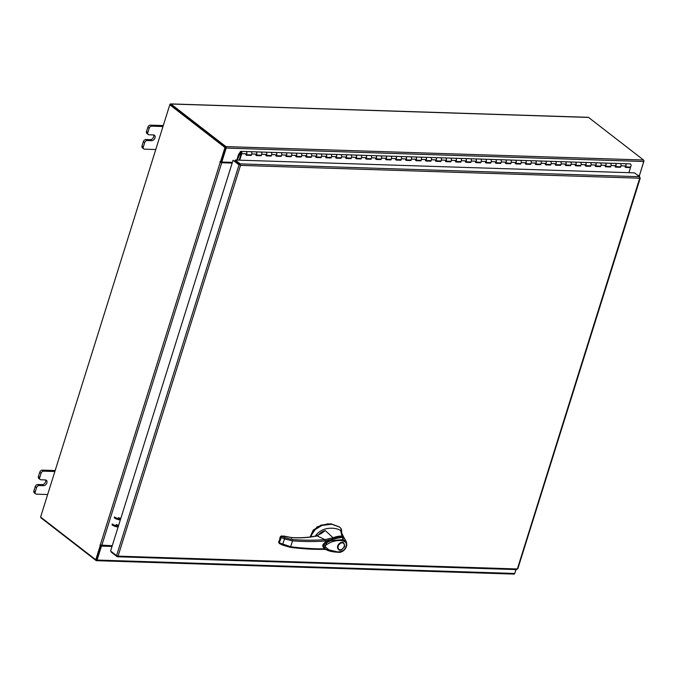 <?xml version="1.0" encoding="UTF-8"?>
<svg xmlns="http://www.w3.org/2000/svg" width="678" height="678" viewBox="0 0 678 678"><rect width="100%" height="100%" fill="white"/><g stroke="black" fill="none" stroke-linecap="round" stroke-linejoin="round"><path stroke-width="1.02" d="M246.411 154.923L251.301 155.406L251.75 153.974A1.593 0.983 -88.2 0 0 251.318 151.855A1.593 0.983 -88.2 0 0 250.919 151.703A1.593 0.983 91.8 0 1 251.597 152.177A1.593 0.983 91.8 0 1 251.767 153.923A1.593 0.983 91.8 0 1 250.818 154.881A1.593 0.983 -88.2 0 0 250.894 154.881L246.47 154.745M245.826 154.72A1.593 0.983 -88.2 0 0 246.775 153.762A1.593 0.983 -88.2 0 0 246.606 152.016A1.593 0.983 -88.2 0 0 245.928 151.541A1.593 0.983 91.8 0 1 246.334 151.694A1.593 0.983 91.8 0 1 246.758 153.813L246.309 155.254L251.301 155.406M256.386 155.245L261.276 155.728L261.725 154.296A1.593 0.983 -88.2 0 0 261.301 152.177A1.593 0.983 -88.2 0 0 260.903 152.025A1.593 0.983 91.8 0 1 261.572 152.491A1.593 0.983 91.8 0 1 261.742 154.237A1.593 0.983 91.8 0 1 260.801 155.203A1.593 0.983 -88.2 0 0 260.877 155.203L256.445 155.059M255.809 155.042A1.593 0.983 -88.2 0 0 256.75 154.076A1.593 0.983 -88.2 0 0 256.581 152.338A1.593 0.983 -88.2 0 0 255.911 151.864A1.593 0.983 91.8 0 1 256.309 152.016A1.593 0.983 91.8 0 1 256.742 154.135L256.284 155.567L261.276 155.728M266.369 155.567L271.259 156.05L271.709 154.609A1.593 0.983 -88.2 0 0 271.276 152.499A1.593 0.983 -88.2 0 0 270.878 152.347A1.593 0.983 91.8 0 1 271.556 152.813A1.593 0.983 91.8 0 1 271.725 154.559A1.593 0.983 91.8 0 1 270.776 155.525A1.593 0.983 -88.2 0 0 270.853 155.516L266.429 155.381M265.784 155.364A1.593 0.983 -88.2 0 0 266.734 154.398A1.593 0.983 -88.2 0 0 266.564 152.652A1.593 0.983 -88.2 0 0 265.886 152.186A1.593 0.983 91.8 0 1 266.293 152.338A1.593 0.983 91.8 0 1 266.717 154.457L266.268 155.889L271.259 156.05M276.344 155.889L281.234 156.372L281.684 154.931A1.593 0.983 -88.2 0 0 281.26 152.813A1.593 0.983 -88.2 0 0 280.861 152.66A1.593 0.983 91.8 0 1 281.531 153.135A1.593 0.983 91.8 0 1 281.701 154.881A1.593 0.983 91.8 0 1 280.76 155.847A1.593 0.983 -88.2 0 0 280.836 155.838L276.404 155.703M275.768 155.686A1.593 0.983 -88.2 0 0 276.709 154.72A1.593 0.983 -88.2 0 0 276.539 152.974A1.593 0.983 -88.2 0 0 275.87 152.499A1.593 0.983 91.8 0 1 276.268 152.652A1.593 0.983 91.8 0 1 276.7 154.77L276.243 156.211L281.234 156.372M286.328 156.211L291.218 156.694L291.667 155.254A1.593 0.983 -88.2 0 0 291.235 153.135A1.593 0.983 -88.2 0 0 290.837 152.982A1.593 0.983 91.8 0 1 291.515 153.457A1.593 0.983 91.8 0 1 291.684 155.203A1.593 0.983 91.8 0 1 290.735 156.16A1.593 0.983 -88.2 0 0 290.811 156.16L286.387 156.025M285.743 156.008A1.593 0.983 -88.2 0 0 286.692 155.042A1.593 0.983 -88.2 0 0 286.523 153.296A1.593 0.983 -88.2 0 0 285.845 152.821A1.593 0.983 91.8 0 1 286.252 152.974A1.593 0.983 91.8 0 1 286.675 155.093L286.226 156.533L291.218 156.694M296.303 156.533L301.193 157.008L301.642 155.576A1.593 0.983 -88.2 0 0 301.218 153.457A1.593 0.983 -88.2 0 0 300.82 153.304A1.593 0.983 91.8 0 1 301.49 153.779A1.593 0.983 91.8 0 1 301.659 155.525A1.593 0.983 91.8 0 1 300.718 156.482A1.593 0.983 -88.2 0 0 300.795 156.482L296.362 156.347M295.727 156.321A1.593 0.983 -88.2 0 0 296.667 155.364A1.593 0.983 -88.2 0 0 296.498 153.618A1.593 0.983 -88.2 0 0 295.828 153.143A1.593 0.983 91.8 0 1 296.227 153.296A1.593 0.983 91.8 0 1 296.659 155.415L296.201 156.855L301.193 157.008M306.286 156.847L311.177 157.33L311.626 155.898A1.593 0.983 -88.2 0 0 311.194 153.779A1.593 0.983 -88.2 0 0 310.795 153.626A1.593 0.983 91.8 0 1 311.473 154.101A1.593 0.983 91.8 0 1 311.643 155.838A1.593 0.983 91.8 0 1 310.694 156.804A1.593 0.983 -88.2 0 0 310.77 156.804L306.346 156.669M305.702 156.643A1.593 0.983 -88.2 0 0 306.651 155.686A1.593 0.983 -88.2 0 0 306.481 153.94A1.593 0.983 -88.2 0 0 305.803 153.465A1.593 0.983 91.8 0 1 306.21 153.618A1.593 0.983 91.8 0 1 306.634 155.737L306.185 157.169L311.177 157.33M316.262 157.169L321.152 157.652L321.601 156.22A1.593 0.983 -88.2 0 0 321.177 154.101A1.593 0.983 -88.2 0 0 320.779 153.948A1.593 0.983 91.8 0 1 321.448 154.415A1.593 0.983 91.8 0 1 321.618 156.16A1.593 0.983 91.8 0 1 320.677 157.127A1.593 0.983 -88.2 0 0 320.753 157.127L316.321 156.982M315.685 156.965A1.593 0.983 -88.2 0 0 316.626 155.999A1.593 0.983 -88.2 0 0 316.457 154.253A1.593 0.983 -88.2 0 0 315.787 153.787A1.593 0.983 91.8 0 1 316.185 153.94A1.593 0.983 91.8 0 1 316.618 156.059L316.16 157.491L321.152 157.652M331.432 154.737A1.593 0.983 91.8 0 1 331.601 156.482A1.593 0.983 91.8 0 1 330.652 157.449A1.593 0.983 -88.2 0 0 330.728 157.44L331.135 157.974L331.584 156.533A1.593 0.983 -88.2 0 0 331.152 154.415A1.593 0.983 -88.2 0 0 330.754 154.262A1.593 0.983 91.8 0 1 331.432 154.737M325.66 157.288A1.593 0.983 -88.2 0 0 326.61 156.321A1.593 0.983 -88.2 0 0 326.44 154.576A1.593 0.983 -88.2 0 0 325.762 154.109A1.593 0.983 91.8 0 1 326.169 154.262A1.593 0.983 91.8 0 1 326.593 156.372L326.143 157.813L331.135 157.974M336.22 157.813L341.11 158.296L341.559 156.855A1.593 0.983 -88.2 0 0 341.136 154.737A1.593 0.983 -88.2 0 0 340.737 154.584A1.593 0.983 91.8 0 1 341.407 155.059A1.593 0.983 91.8 0 1 341.576 156.804A1.593 0.983 91.8 0 1 340.636 157.762A1.593 0.983 -88.2 0 0 340.712 157.762L336.28 157.627M335.644 157.61A1.593 0.983 -88.2 0 0 336.585 156.643A1.593 0.983 -88.2 0 0 336.415 154.898A1.593 0.983 -88.2 0 0 335.746 154.423A1.593 0.983 91.8 0 1 336.144 154.576A1.593 0.983 91.8 0 1 336.576 156.694L336.119 158.135L341.11 158.296M346.204 158.135L351.094 158.618L351.543 157.177A1.593 0.983 -88.2 0 0 351.111 155.059A1.593 0.983 -88.2 0 0 350.712 154.906A1.593 0.983 91.8 0 1 351.39 155.381A1.593 0.983 91.8 0 1 351.56 157.127A1.593 0.983 91.8 0 1 350.611 158.084A1.593 0.983 -88.2 0 0 350.687 158.084L346.263 157.949M345.619 157.923A1.593 0.983 -88.2 0 0 346.568 156.965A1.593 0.983 -88.2 0 0 346.399 155.22A1.593 0.983 -88.2 0 0 345.721 154.745A1.593 0.983 91.8 0 1 346.127 154.898A1.593 0.983 91.8 0 1 346.551 157.016L346.102 158.457L351.094 158.618M356.179 158.449L361.069 158.932L361.518 157.499A1.593 0.983 -88.2 0 0 361.094 155.381A1.593 0.983 -88.2 0 0 360.696 155.228A1.593 0.983 91.8 0 1 361.366 155.703A1.593 0.983 91.8 0 1 361.535 157.449A1.593 0.983 91.8 0 1 360.594 158.406A1.593 0.983 -88.2 0 0 360.671 158.406L356.238 158.271M355.603 158.245A1.593 0.983 -88.2 0 0 356.543 157.288A1.593 0.983 -88.2 0 0 356.374 155.542A1.593 0.983 -88.2 0 0 355.704 155.067A1.593 0.983 91.8 0 1 356.103 155.22A1.593 0.983 91.8 0 1 356.535 157.338L356.077 158.771L361.069 158.932M366.162 158.771L371.052 159.254L371.502 157.821A1.593 0.983 -88.2 0 0 371.069 155.703A1.593 0.983 -88.2 0 0 370.671 155.55A1.593 0.983 91.8 0 1 371.349 156.016A1.593 0.983 91.8 0 1 371.519 157.762A1.593 0.983 91.8 0 1 370.569 158.728A1.593 0.983 -88.2 0 0 370.646 158.728L366.222 158.584M365.578 158.567A1.593 0.983 -88.2 0 0 366.527 157.601A1.593 0.983 -88.2 0 0 366.357 155.855A1.593 0.983 -88.2 0 0 365.679 155.389A1.593 0.983 91.8 0 1 366.086 155.542A1.593 0.983 91.8 0 1 366.51 157.66L366.061 159.093L371.052 159.254M376.137 159.093L381.028 159.576L381.477 158.135A1.593 0.983 -88.2 0 0 381.053 156.025A1.593 0.983 -88.2 0 0 380.655 155.872A1.593 0.983 91.8 0 1 381.324 156.338A1.593 0.983 91.8 0 1 381.494 158.084A1.593 0.983 91.8 0 1 380.553 159.05A1.593 0.983 -88.2 0 0 380.629 159.042L376.197 158.906M375.561 158.889A1.593 0.983 -88.2 0 0 376.502 157.923A1.593 0.983 -88.2 0 0 376.332 156.177A1.593 0.983 -88.2 0 0 375.663 155.711A1.593 0.983 91.8 0 1 376.061 155.864A1.593 0.983 91.8 0 1 376.493 157.974L376.036 159.415L381.028 159.576M386.121 159.415L391.011 159.898L391.46 158.457A1.593 0.983 -88.2 0 0 391.028 156.338A1.593 0.983 -88.2 0 0 390.63 156.186A1.593 0.983 91.8 0 1 391.308 156.66A1.593 0.983 91.8 0 1 391.477 158.406A1.593 0.983 91.8 0 1 390.528 159.372A1.593 0.983 -88.2 0 0 390.613 159.364L386.18 159.228M385.536 159.211A1.593 0.983 -88.2 0 0 386.485 158.245A1.593 0.983 -88.2 0 0 386.316 156.499A1.593 0.983 -88.2 0 0 385.646 156.025A1.593 0.983 91.8 0 1 386.045 156.177A1.593 0.983 91.8 0 1 386.468 158.296L386.019 159.737L391.011 159.898M401.283 156.982A1.593 0.983 91.8 0 1 401.452 158.728A1.593 0.983 91.8 0 1 400.512 159.686A1.593 0.983 -88.2 0 0 400.588 159.686L400.986 160.22L401.435 158.779A1.593 0.983 -88.2 0 0 401.012 156.66A1.593 0.983 -88.2 0 0 400.613 156.508A1.593 0.983 91.8 0 1 401.283 156.982M395.52 159.525A1.593 0.983 -88.2 0 0 396.469 158.567A1.593 0.983 -88.2 0 0 396.291 156.821A1.593 0.983 -88.2 0 0 395.621 156.347A1.593 0.983 91.8 0 1 396.02 156.499A1.593 0.983 91.8 0 1 396.452 158.618L395.994 160.059L400.986 160.22M406.08 160.05L410.97 160.533L411.419 159.101A1.593 0.983 -88.2 0 0 410.987 156.982A1.593 0.983 -88.2 0 0 410.588 156.83A1.593 0.983 91.8 0 1 411.266 157.304A1.593 0.983 91.8 0 1 411.436 159.05A1.593 0.983 91.8 0 1 410.487 160.008A1.593 0.983 -88.2 0 0 410.571 160.008L406.139 159.872M405.495 159.847A1.593 0.983 -88.2 0 0 406.444 158.889A1.593 0.983 -88.2 0 0 406.275 157.143A1.593 0.983 -88.2 0 0 405.605 156.669A1.593 0.983 91.8 0 1 406.003 156.821A1.593 0.983 91.8 0 1 406.427 158.94L405.978 160.381L410.97 160.533M416.055 160.372L420.945 160.856L421.394 159.423A1.593 0.983 -88.2 0 0 420.97 157.304A1.593 0.983 -88.2 0 0 420.572 157.152A1.593 0.983 91.8 0 1 421.241 157.618A1.593 0.983 91.8 0 1 421.411 159.364A1.593 0.983 91.8 0 1 420.47 160.33A1.593 0.983 -88.2 0 0 420.546 160.33L416.114 160.194M415.478 160.169A1.593 0.983 -88.2 0 0 416.428 159.211A1.593 0.983 -88.2 0 0 416.25 157.466A1.593 0.983 -88.2 0 0 415.58 156.991A1.593 0.983 91.8 0 1 415.978 157.143A1.593 0.983 91.8 0 1 416.411 159.262L415.961 160.694L420.945 160.856M426.038 160.694L430.928 161.178L431.377 159.737A1.593 0.983 -88.2 0 0 430.945 157.627A1.593 0.983 -88.2 0 0 430.547 157.474A1.593 0.983 91.8 0 1 431.225 157.94A1.593 0.983 91.8 0 1 431.394 159.686A1.593 0.983 91.8 0 1 430.445 160.652A1.593 0.983 -88.2 0 0 430.53 160.652L426.098 160.508M425.453 160.491A1.593 0.983 -88.2 0 0 426.403 159.525A1.593 0.983 -88.2 0 0 426.233 157.779A1.593 0.983 -88.2 0 0 425.564 157.313A1.593 0.983 91.8 0 1 425.962 157.466A1.593 0.983 91.8 0 1 426.386 159.584L425.937 161.017L430.928 161.178M436.013 161.017L440.903 161.5L441.353 160.059A1.593 0.983 -88.2 0 0 440.929 157.94A1.593 0.983 -88.2 0 0 440.53 157.788A1.593 0.983 91.8 0 1 441.2 158.262A1.593 0.983 91.8 0 1 441.37 160.008A1.593 0.983 91.8 0 1 440.429 160.974A1.593 0.983 -88.2 0 0 440.505 160.966L436.073 160.83M435.437 160.813A1.593 0.983 -88.2 0 0 436.386 159.847A1.593 0.983 -88.2 0 0 436.208 158.101A1.593 0.983 -88.2 0 0 435.539 157.635A1.593 0.983 91.8 0 1 435.937 157.788A1.593 0.983 91.8 0 1 436.369 159.898L435.92 161.339L440.903 161.5M445.997 161.339L450.887 161.822L451.336 160.381A1.593 0.983 -88.2 0 0 450.904 158.262A1.593 0.983 -88.2 0 0 450.506 158.11A1.593 0.983 91.8 0 1 451.184 158.584A1.593 0.983 91.8 0 1 451.353 160.33A1.593 0.983 91.8 0 1 450.404 161.288A1.593 0.983 -88.2 0 0 450.489 161.288L446.056 161.152M445.421 161.135A1.593 0.983 -88.2 0 0 446.361 160.169A1.593 0.983 -88.2 0 0 446.192 158.423A1.593 0.983 -88.2 0 0 445.522 157.949A1.593 0.983 91.8 0 1 445.921 158.101A1.593 0.983 91.8 0 1 446.344 160.22L445.895 161.661L450.887 161.822M455.972 161.661L460.862 162.144L461.311 160.703A1.593 0.983 -88.2 0 0 460.887 158.584A1.593 0.983 -88.2 0 0 460.489 158.432A1.593 0.983 91.8 0 1 461.159 158.906A1.593 0.983 91.8 0 1 461.328 160.652A1.593 0.983 91.8 0 1 460.387 161.61A1.593 0.983 -88.2 0 0 460.464 161.61L456.031 161.474M455.396 161.449A1.593 0.983 -88.2 0 0 456.345 160.491A1.593 0.983 -88.2 0 0 456.167 158.745A1.593 0.983 -88.2 0 0 455.497 158.271A1.593 0.983 91.8 0 1 455.896 158.423A1.593 0.983 91.8 0 1 456.328 160.542L455.879 161.983L460.862 162.144M465.955 161.974L470.846 162.457L471.295 161.025A1.593 0.983 -88.2 0 0 470.863 158.906A1.593 0.983 -88.2 0 0 470.464 158.754A1.593 0.983 91.8 0 1 471.142 159.228A1.593 0.983 91.8 0 1 471.312 160.966A1.593 0.983 91.8 0 1 470.363 161.932A1.593 0.983 -88.2 0 0 470.447 161.932L466.015 161.796M465.379 161.771A1.593 0.983 -88.2 0 0 466.32 160.813A1.593 0.983 -88.2 0 0 466.15 159.067A1.593 0.983 -88.2 0 0 465.481 158.593A1.593 0.983 91.8 0 1 465.879 158.745A1.593 0.983 91.8 0 1 466.303 160.864L465.854 162.296L470.846 162.457M475.931 162.296L480.821 162.779L481.27 161.347A1.593 0.983 -88.2 0 0 480.846 159.228A1.593 0.983 -88.2 0 0 480.448 159.076A1.593 0.983 91.8 0 1 481.117 159.542A1.593 0.983 91.8 0 1 481.287 161.288A1.593 0.983 91.8 0 1 480.346 162.254A1.593 0.983 -88.2 0 0 480.422 162.254L475.99 162.11M475.354 162.093A1.593 0.983 -88.2 0 0 476.303 161.127A1.593 0.983 -88.2 0 0 476.125 159.381A1.593 0.983 -88.2 0 0 475.456 158.915A1.593 0.983 91.8 0 1 475.854 159.067A1.593 0.983 91.8 0 1 476.287 161.186L475.837 162.618L480.821 162.779M491.101 159.864A1.593 0.983 91.8 0 1 491.27 161.61A1.593 0.983 91.8 0 1 490.321 162.576A1.593 0.983 -88.2 0 0 490.406 162.567L490.804 163.101L491.253 161.661A1.593 0.983 -88.2 0 0 490.821 159.542A1.593 0.983 -88.2 0 0 490.423 159.389A1.593 0.983 91.8 0 1 491.101 159.864M485.338 162.415A1.593 0.983 -88.2 0 0 486.279 161.449A1.593 0.983 -88.2 0 0 486.109 159.703A1.593 0.983 -88.2 0 0 485.44 159.237A1.593 0.983 91.8 0 1 485.838 159.389A1.593 0.983 91.8 0 1 486.262 161.5L485.812 162.94L490.804 163.101M495.898 162.94L500.779 163.423L501.228 161.983A1.593 0.983 -88.2 0 0 500.805 159.864A1.593 0.983 -88.2 0 0 500.406 159.711A1.593 0.983 91.8 0 1 501.076 160.186A1.593 0.983 91.8 0 1 501.245 161.932A1.593 0.983 91.8 0 1 500.305 162.898A1.593 0.983 -88.2 0 0 500.381 162.889L495.949 162.754M495.313 162.737A1.593 0.983 -88.2 0 0 496.262 161.771A1.593 0.983 -88.2 0 0 496.084 160.025A1.593 0.983 -88.2 0 0 495.415 159.55A1.593 0.983 91.8 0 1 495.813 159.703A1.593 0.983 91.8 0 1 496.245 161.822L495.796 163.262L500.779 163.423M505.873 163.262L510.763 163.745L511.212 162.305A1.593 0.983 -88.2 0 0 510.78 160.186A1.593 0.983 -88.2 0 0 510.381 160.033A1.593 0.983 91.8 0 1 511.059 160.508A1.593 0.983 91.8 0 1 511.229 162.254A1.593 0.983 91.8 0 1 510.28 163.212A1.593 0.983 -88.2 0 0 510.365 163.212L505.932 163.076M505.296 163.051A1.593 0.983 -88.2 0 0 506.237 162.093A1.593 0.983 -88.2 0 0 506.068 160.347A1.593 0.983 -88.2 0 0 505.398 159.872A1.593 0.983 91.8 0 1 505.796 160.025A1.593 0.983 91.8 0 1 506.22 162.144L505.771 163.584L510.763 163.745M515.856 163.576L520.738 164.059L521.196 162.627A1.593 0.983 -88.2 0 0 520.763 160.508A1.593 0.983 -88.2 0 0 520.365 160.355A1.593 0.983 91.8 0 1 521.035 160.83A1.593 0.983 91.8 0 1 521.204 162.576A1.593 0.983 91.8 0 1 520.263 163.534A1.593 0.983 -88.2 0 0 520.34 163.534L515.907 163.398M515.272 163.373A1.593 0.983 -88.2 0 0 516.221 162.415A1.593 0.983 -88.2 0 0 516.043 160.669A1.593 0.983 -88.2 0 0 515.373 160.194A1.593 0.983 91.8 0 1 515.772 160.347A1.593 0.983 91.8 0 1 516.204 162.466L515.755 163.907L520.738 164.059M525.831 163.898L530.721 164.381L531.171 162.949A1.593 0.983 -88.2 0 0 530.747 160.83A1.593 0.983 -88.2 0 0 530.34 160.678A1.593 0.983 91.8 0 1 531.018 161.144A1.593 0.983 91.8 0 1 531.188 162.889A1.593 0.983 91.8 0 1 530.238 163.856A1.593 0.983 -88.2 0 0 530.323 163.856L525.891 163.712M525.255 163.695A1.593 0.983 -88.2 0 0 526.196 162.728A1.593 0.983 -88.2 0 0 526.026 160.991A1.593 0.983 -88.2 0 0 525.357 160.517A1.593 0.983 91.8 0 1 525.755 160.669A1.593 0.983 91.8 0 1 526.179 162.788L525.73 164.22L530.721 164.381M535.815 164.22L540.697 164.703L541.154 163.262A1.593 0.983 -88.2 0 0 540.722 161.152A1.593 0.983 -88.2 0 0 540.324 161A1.593 0.983 91.8 0 1 540.993 161.466A1.593 0.983 91.8 0 1 541.163 163.212A1.593 0.983 91.8 0 1 540.222 164.178A1.593 0.983 -88.2 0 0 540.298 164.169L535.866 164.034M535.23 164.017A1.593 0.983 -88.2 0 0 536.179 163.051A1.593 0.983 -88.2 0 0 536.01 161.305A1.593 0.983 -88.2 0 0 535.332 160.839A1.593 0.983 91.8 0 1 535.73 160.991A1.593 0.983 91.8 0 1 536.162 163.11L535.713 164.542L540.697 164.703M545.79 164.542L550.68 165.025L551.129 163.584A1.593 0.983 -88.2 0 0 550.706 161.466A1.593 0.983 -88.2 0 0 550.299 161.313A1.593 0.983 91.8 0 1 550.977 161.788A1.593 0.983 91.8 0 1 551.146 163.534A1.593 0.983 91.8 0 1 550.197 164.5A1.593 0.983 -88.2 0 0 550.282 164.491L545.849 164.356M545.214 164.339A1.593 0.983 -88.2 0 0 546.154 163.373A1.593 0.983 -88.2 0 0 545.985 161.627A1.593 0.983 -88.2 0 0 545.315 161.152A1.593 0.983 91.8 0 1 545.714 161.305A1.593 0.983 91.8 0 1 546.137 163.423L545.688 164.864L550.68 165.025M560.952 162.11A1.593 0.983 91.8 0 1 561.121 163.856A1.593 0.983 91.8 0 1 560.181 164.813A1.593 0.983 -88.2 0 0 560.257 164.813L560.655 165.347L561.113 163.907A1.593 0.983 -88.2 0 0 560.681 161.788A1.593 0.983 -88.2 0 0 560.282 161.635A1.593 0.983 91.8 0 1 560.952 162.11M555.189 164.652A1.593 0.983 -88.2 0 0 556.138 163.695A1.593 0.983 -88.2 0 0 555.968 161.949A1.593 0.983 -88.2 0 0 555.29 161.474A1.593 0.983 91.8 0 1 555.689 161.627A1.593 0.983 91.8 0 1 556.121 163.745L555.672 165.186L560.655 165.347M565.749 165.178L570.639 165.661L571.088 164.229A1.593 0.983 -88.2 0 0 570.664 162.11A1.593 0.983 -88.2 0 0 570.257 161.957A1.593 0.983 91.8 0 1 570.935 162.432A1.593 0.983 91.8 0 1 571.105 164.178A1.593 0.983 91.8 0 1 570.156 165.135A1.593 0.983 -88.2 0 0 570.24 165.135L565.808 165M565.172 164.974A1.593 0.983 -88.2 0 0 566.113 164.017A1.593 0.983 -88.2 0 0 565.944 162.271A1.593 0.983 -88.2 0 0 565.274 161.796A1.593 0.983 91.8 0 1 565.672 161.949A1.593 0.983 91.8 0 1 566.096 164.068L565.647 165.508L570.639 165.661M575.732 165.5L580.614 165.983L581.071 164.551A1.593 0.983 -88.2 0 0 580.639 162.432A1.593 0.983 -88.2 0 0 580.241 162.279A1.593 0.983 91.8 0 1 580.91 162.745A1.593 0.983 91.8 0 1 581.08 164.491A1.593 0.983 91.8 0 1 580.139 165.457A1.593 0.983 -88.2 0 0 580.215 165.457L575.783 165.322M575.147 165.296A1.593 0.983 -88.2 0 0 576.097 164.339A1.593 0.983 -88.2 0 0 575.927 162.593A1.593 0.983 -88.2 0 0 575.249 162.118A1.593 0.983 91.8 0 1 575.647 162.271A1.593 0.983 91.8 0 1 576.08 164.39L575.63 165.822L580.614 165.983M585.707 165.822L590.597 166.305L591.047 164.873A1.593 0.983 -88.2 0 0 590.623 162.754A1.593 0.983 -88.2 0 0 590.216 162.601A1.593 0.983 91.8 0 1 590.894 163.067A1.593 0.983 91.8 0 1 591.063 164.813A1.593 0.983 91.8 0 1 590.114 165.779A1.593 0.983 -88.2 0 0 590.199 165.779L585.767 165.635M585.131 165.618A1.593 0.983 -88.2 0 0 586.072 164.652A1.593 0.983 -88.2 0 0 585.902 162.906A1.593 0.983 -88.2 0 0 585.233 162.44A1.593 0.983 91.8 0 1 585.631 162.593A1.593 0.983 91.8 0 1 586.055 164.712L585.606 166.144L590.597 166.305M595.691 166.144L600.572 166.627L601.03 165.186A1.593 0.983 -88.2 0 0 600.598 163.067A1.593 0.983 -88.2 0 0 600.2 162.915A1.593 0.983 91.8 0 1 600.869 163.39A1.593 0.983 91.8 0 1 601.039 165.135A1.593 0.983 91.8 0 1 600.098 166.102A1.593 0.983 -88.2 0 0 600.174 166.093L595.742 165.957M595.106 165.941A1.593 0.983 -88.2 0 0 596.055 164.974A1.593 0.983 -88.2 0 0 595.886 163.228A1.593 0.983 -88.2 0 0 595.208 162.762A1.593 0.983 91.8 0 1 595.606 162.915A1.593 0.983 91.8 0 1 596.038 165.025L595.589 166.466L600.572 166.627M605.666 166.466L610.556 166.949L611.005 165.508A1.593 0.983 -88.2 0 0 610.581 163.39A1.593 0.983 -88.2 0 0 610.175 163.237A1.593 0.983 91.8 0 1 610.853 163.712A1.593 0.983 91.8 0 1 611.022 165.457A1.593 0.983 91.8 0 1 610.073 166.415A1.593 0.983 -88.2 0 0 610.158 166.415L605.725 166.279M605.09 166.263A1.593 0.983 -88.2 0 0 606.03 165.296A1.593 0.983 -88.2 0 0 605.861 163.551A1.593 0.983 -88.2 0 0 605.191 163.076A1.593 0.983 91.8 0 1 605.59 163.228A1.593 0.983 91.8 0 1 606.013 165.347L605.564 166.788L610.556 166.949M615.649 166.788L620.531 167.271L620.989 165.83A1.593 0.983 -88.2 0 0 620.556 163.712A1.593 0.983 -88.2 0 0 620.158 163.559A1.593 0.983 91.8 0 1 620.828 164.034A1.593 0.983 91.8 0 1 620.997 165.779A1.593 0.983 91.8 0 1 620.056 166.737A1.593 0.983 -88.2 0 0 620.133 166.737L615.7 166.602M615.065 166.576A1.593 0.983 -88.2 0 0 616.014 165.618A1.593 0.983 -88.2 0 0 615.844 163.873A1.593 0.983 -88.2 0 0 615.166 163.398A1.593 0.983 91.8 0 1 615.565 163.551A1.593 0.983 91.8 0 1 615.997 165.669L615.548 167.11L620.531 167.271M625.684 166.924L630.032 167.059A1.593 0.983 -88.2 0 0 630.981 166.102A1.593 0.983 -88.2 0 0 630.811 164.356A1.593 0.983 -88.2 0 0 630.133 163.881L625.15 163.72A1.593 0.983 91.8 0 1 625.548 163.873A1.593 0.983 91.8 0 1 625.972 165.991L625.523 167.424L630.515 167.585L628.913 172.687M625.048 166.898A1.593 0.983 -88.2 0 0 625.989 165.941A1.593 0.983 -88.2 0 0 625.819 164.195A1.593 0.983 -88.2 0 0 625.15 163.72L240.944 151.38A1.593 0.983 -88.2 0 0 239.936 152.609A1.593 0.983 -88.2 0 0 240.436 154.406A1.593 0.983 -88.2 0 0 240.843 154.559A1.593 0.983 -88.2 0 0 240.919 154.559L241.182 153.77M239.953 153.525L237.334 160.11M239.902 152.974L238.664 154.245A0.958 0.593 -88.2 0 0 238.537 154.516L236.791 160.093M239.495 152.957L239.834 153.525M239.181 160.169L241.326 153.313A0.797 0.492 -88.2 0 0 240.41 152.787A0.797 0.492 -88.2 0 0 240.902 153.762M239.724 160.186L241.766 153.652A1.593 0.983 -88.2 0 0 241.343 151.533A1.593 0.983 -88.2 0 0 240.944 151.38M625.625 167.102L630.515 167.585M326.245 157.491L330.695 157.635M396.096 159.737L400.545 159.881M485.914 162.618L490.364 162.762M555.774 164.864L560.223 165.008M559.782 164.661A1.593 0.983 -88.2 0 0 560.181 164.813L555.824 164.678M489.923 162.423A1.593 0.983 -88.2 0 0 490.321 162.576L485.973 162.432M400.113 159.533A1.593 0.983 -88.2 0 0 400.512 159.686L396.155 159.55M330.254 157.296A1.593 0.983 -88.2 0 0 330.652 157.449L326.304 157.304M54.867 471.515L43.638 471.159A2.415 1.729 127.8 0 0 41.061 473.278L39.722 477.541A2.415 1.729 127.8 0 0 40.138 479.507A2.415 1.729 127.8 0 0 40.934 479.787L45.282 479.922A3.178 2.28 -52.2 0 1 46.324 480.278A3.178 2.28 -52.2 0 1 46.587 483.558A3.178 2.28 -52.2 0 1 43.477 485.668L39.138 485.533A2.415 1.729 127.8 0 0 36.553 487.66L35.222 491.914A2.415 1.729 127.8 0 0 35.637 493.881A2.415 1.729 127.8 0 0 36.434 494.16L47.655 494.516M36.553 487.66L35.231 486.635L33.9 490.889L35.222 491.914M41.061 473.278L39.739 472.261L38.409 476.515L39.722 477.541M55.172 470.549L42.316 470.134L43.638 471.159M39.739 472.261A2.415 1.729 -52.2 0 1 42.316 470.134M35.637 493.881L34.315 492.864A2.415 1.729 -52.2 0 1 33.9 490.889M35.231 486.635A2.415 1.729 -52.2 0 1 37.815 484.507L39.138 485.533M45.528 479.948A3.178 2.28 -52.2 0 1 44.951 483.041A3.178 2.28 -52.2 0 1 42.155 484.651L37.815 484.507M40.138 479.507L38.824 478.49A2.415 1.729 -52.2 0 1 38.409 476.515M162.974 126.523L151.753 126.167A2.415 1.729 127.8 0 0 149.177 128.295L147.838 132.549A2.415 1.729 127.8 0 0 148.253 134.515A2.415 1.729 127.8 0 0 149.05 134.795L153.389 134.93A3.178 2.28 -52.2 0 1 154.44 135.286A3.178 2.28 -52.2 0 1 154.703 138.566A3.178 2.28 -52.2 0 1 151.592 140.685L147.253 140.541A2.415 1.729 127.8 0 0 144.668 142.668L143.338 146.923A2.415 1.729 127.8 0 0 143.753 148.897A2.415 1.729 127.8 0 0 144.55 149.168L155.771 149.524M144.668 142.668L143.346 141.643L142.016 145.897L143.338 146.923M149.177 128.295L147.855 127.269L146.516 131.524L147.838 132.549M163.279 125.557L150.431 125.142L151.753 126.167M147.855 127.269A2.415 1.729 -52.2 0 1 150.431 125.142M143.753 148.897L142.431 147.872A2.415 1.729 -52.2 0 1 142.016 145.897M143.346 141.643A2.415 1.729 -52.2 0 1 145.931 139.515L147.253 140.541M153.643 134.956A3.178 2.28 -52.2 0 1 153.067 138.049A3.178 2.28 -52.2 0 1 150.27 139.66L145.931 139.515M148.253 134.515L146.931 133.498A2.415 1.729 -52.2 0 1 146.516 131.524M341.661 533.298L341.61 530.188L340.992 528.442L339.559 527.077L331.644 524.238L321.991 525.425L314.067 530.213L310.702 536.9M310.134 536.976L313.185 530.128L321.092 525.111L330.915 523.789L339.271 526.874M344.204 538.129L340.771 531.12C340.814 528.933 324.745 524.204 315.999 535.111L315.541 535.993M340.992 528.442L340.873 531.315M315.914 535.908L316.134 535.213M323.414 547.078L323.491 544.426C330.415 539.027 336.61 536.578 342.076 537.086L327.33 540.747M322.83 545.756L323.542 547.46M342.076 537.086L342.89 537.213M323.491 544.426L323.109 545.637M337.695 545.985A4.06 2.907 -52.2 0 1 343.373 542.875A4.06 2.907 -52.2 0 1 343.441 542.934M337.576 546.188C341.636 540.951 344.017 541.027 344.738 546.417C340.687 551.663 338.297 551.587 337.576 546.188M339.873 549.866A4.06 2.907 -52.2 0 1 338.534 549.409A4.06 2.907 -52.2 0 1 337.839 546.095A4.06 2.907 -52.2 0 1 342.17 542.527A4.06 2.907 -52.2 0 1 343.509 542.985A4.06 2.907 -52.2 0 1 344.204 546.298A4.06 2.907 -52.2 0 1 339.873 549.866M338.466 549.358A4.06 2.907 -52.2 0 1 338.398 549.299A4.06 2.907 -52.2 0 1 337.636 546.188M340.076 549.748A3.814 2.729 -52.2 0 1 338.169 546.205A3.814 2.729 -52.2 0 1 342.237 542.858A3.814 2.729 -52.2 0 1 344.153 546.4A3.814 2.729 -52.2 0 1 340.076 549.748M325.076 548.917L323.737 547.621L323.211 545.841L324.016 543.951L325.737 542.366L333.695 538.764L341.856 537.442M339.881 551.756C333.135 552.392 328.101 550.443 324.787 545.926C330.703 541.434 336.873 539.756 343.288 540.883L345.882 542.434C346.992 545.163 346.161 547.816 343.39 550.4L339.068 552.231L339.881 551.756L339.068 552.231L325.211 549.027L324.406 543.722L330.703 540.73L343.043 539.552L342.441 537.222L344.644 538.874M339.314 552.324C332.491 552.078 327.788 550.977 325.211 549.019L324.94 548.824C323.143 548.222 322.838 546.544 324.025 543.79L330.008 539.934C333.195 538.518 337.263 537.586 342.221 537.154L344.449 538.4M343.288 540.883L343.043 539.552L346.195 541.502C347.45 544.959 346.543 548.044 343.458 550.748C341.263 552.078 339.881 552.604 339.322 552.324M345.882 542.434L346.195 541.502M328.11 523.738L317.101 526.84L310.066 536.984M315.999 535.111L316.762 535.688M318.287 535.23C320.135 532.789 322.474 531.247 325.279 530.586L333.067 537.747C336.458 536.493 339.424 535.951 341.975 536.137L340.771 531.12M342.356 537.01L341.983 536.137L344.17 538.027M343.916 537.383L344.144 537.942M333.551 538.383L333.067 537.747L324.948 539.637L316.99 535.832L325.279 530.586L321.304 533.501M282.921 536.501L283.743 536.027L281.768 536.315L284.98 537.756L292.32 539.535C304.244 540.383 315.117 540.417 324.948 539.637L325.347 540.976L329.466 539.764M315.94 536.323L316.99 535.832C310.338 537.51 302.057 538.129 292.15 537.679L284.116 536.095L284.057 536.705L283.743 536.027M325.211 548.833L321.94 549.265L325.982 549.527M280.938 536.501L281.76 536.018L280.938 536.501L280.989 537.357L284.345 538.866L292.498 540.866C304.498 541.722 315.448 541.756 325.347 540.976M280.904 536.612L279.912 538.044L280.336 536.696L281.497 535.925L291.93 537.586C301.769 538.027 309.956 537.417 316.482 535.764L321.33 533.484M292.32 539.535L292.498 540.866L290.659 546.731C297.684 547.883 317.948 549.163 322.898 548.79M324.186 548.18L327.762 540.671M290.659 546.731L279.268 542.841L279.489 543.603L282.675 545.129L289.921 547.214L290.659 546.731M323.804 547.731L322.923 546.332L322.974 544.824M325.093 542.273L327.694 540.713M279.997 537.781L279.251 541.883L279.912 538.044M278.87 542.595L279.353 543.527L279.217 542.002L278.87 542.595L279.489 543.603L279.268 542.841L281.768 536.315M111.319 551.561L111.158 552.053L117.133 556.672L118.057 556.146L517.356 568.969L517.619 568.503L516.416 569.495M117.345 556.011L117.413 556.782L516.695 569.605M239.987 164.974L239.02 164.89L239.961 164.754L234.986 160.906L235.258 160.042L634.532 172.865L639.507 176.712L639.888 177.763M517.356 568.969L639.888 177.619M639.82 178.204L240.512 165.381L240.224 163.89L239.961 164.754M639.507 176.712L240.224 163.89L235.258 160.042M240.512 165.381L118.057 556.146L116.565 555.629L110.599 551.002L233.046 160.262L239.02 164.89L116.565 555.629M239.766 164.907L233.046 160.262M112.023 546.443L101.454 546.104L97.081 560.045A1.119 0.695 -88.2 0 1 96.437 560.689L514.077 574.096A1.119 0.695 91.8 0 0 514.729 573.461L515.941 569.579M112.141 546.061L100.929 545.697L96.462 559.74M101.454 546.104L100.929 545.697M637.778 175.382L639.464 175.433L643.829 161.491A1.119 0.695 91.8 0 0 643.532 160L588.546 117.421A1.119 0.695 91.8 0 0 588.267 117.311L170.619 103.903A1.119 0.695 -88.2 0 0 169.966 104.539L169.898 104.776M170.619 103.903A1.119 0.695 -88.2 0 1 170.898 104.005L225.893 146.592A1.119 0.695 -88.2 0 1 226.189 148.075L221.816 162.017L232.385 162.364M225.664 147.668L221.291 161.618L221.816 162.017M96.437 560.689A1.119 0.695 -88.2 0 1 96.149 560.579L41.163 518A1.119 0.695 -88.2 0 1 40.799 517.195M170.593 104.853L225.621 147.448M220.46 161.881L224.969 147.499L225.715 147.516L221.206 161.906L220.045 161.584L219.969 162.034L221.723 162.745L232.164 163.076M220.638 161.881L232.283 162.695M112.251 545.722L100.615 545.07M224.969 147.499L169.797 104.776L40.595 517.043L95.767 559.765L96.513 559.791L101.022 545.409M95.767 559.765L100.276 545.383M225.715 147.516L170.542 104.793L169.797 104.776M638.761 176.136L639.557 176L639.049 175.416M639.49 175.339L643.905 160.949M516.043 569.588L514.805 573.224M116.633 524.586L118.582 525.526L116.116 524.755M118.319 517.695L120.786 518.475M118.116 527.001A4.771 1.534 -162.6 0 1 112.014 524.857M112.285 523.992A4.771 1.534 17.4 0 0 118.387 526.145M114.489 516.941A4.771 1.534 17.4 0 0 120.599 519.094M120.328 519.95A4.771 1.534 -162.6 0 1 114.226 517.806M238.664 154.245L238.995 154.813L240.843 154.872M238.978 154.855L240.826 154.915M246.758 153.813L241.766 153.652M256.742 154.135L251.75 153.974M266.717 154.457L261.725 154.296M276.7 154.77L271.709 154.609M286.675 155.093L281.684 154.931M296.659 155.415L291.667 155.254M306.634 155.737L301.642 155.576M316.618 156.059L311.626 155.898M326.593 156.372L321.601 156.22M336.576 156.694L331.584 156.533M346.551 157.016L341.559 156.855M356.535 157.338L351.543 157.177M366.51 157.66L361.518 157.499M376.493 157.974L371.502 157.821M386.468 158.296L381.477 158.135M396.452 158.618L391.46 158.457M406.427 158.94L401.435 158.779M416.411 159.262L411.419 159.101M426.386 159.584L421.394 159.423M436.369 159.898L431.377 159.737M446.344 160.22L441.353 160.059M456.328 160.542L451.336 160.381M466.303 160.864L461.311 160.703M476.287 161.186L471.295 161.025M486.262 161.5L481.27 161.347M496.245 161.822L491.253 161.661M506.22 162.144L501.228 161.983M516.204 162.466L511.212 162.305M526.179 162.788L521.196 162.627M536.162 163.11L531.171 162.949M546.137 163.423L541.154 163.262M556.121 163.745L551.129 163.584M566.096 164.068L561.113 163.907M576.08 164.39L571.088 164.229M586.055 164.712L581.071 164.551M596.038 165.025L591.047 164.873M606.013 165.347L601.03 165.186M615.997 165.669L611.005 165.508M625.972 165.991L620.989 165.83M43.477 485.668L42.155 484.651M151.592 140.685L150.27 139.66M291.404 538.163L292.15 537.679L291.404 538.163M284.98 537.756L282.607 544.426M514.729 573.461L97.081 560.045M226.189 148.075L643.829 161.491M225.893 146.592L643.532 160M170.898 104.005L588.546 117.421M221.723 162.745L101.81 545.392M100.319 544.883L220.231 162.237M100.666 545.137L99.92 545.112M220.714 162.059L219.969 162.034M638.362 175.475L639.108 175.492M339.559 527.077L339 526.653M343.509 542.985L343.373 542.875C342.865 541.256 341 542.332 337.78 546.121L338.534 549.409M344.441 538.383L346.178 541.476M279.031 540.858L278.616 542.188L279.328 543.595L290.099 547.299C301.854 548.799 312.575 549.485 322.253 549.358M324.203 548.078C322.779 546.739 320.626 544.968 327.737 540.722M640.261 178.068L517.806 568.817M639.371 176.611L639.557 176"/></g></svg>

